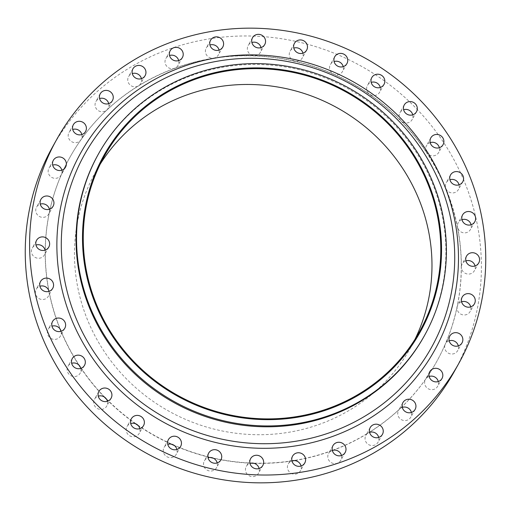 <?xml version="1.0" encoding="UTF-8"?>
<svg xmlns="http://www.w3.org/2000/svg" width="511" height="511" viewBox="0 0 511 511"><rect width="100%" height="100%" fill="white"/><g stroke="black" fill="none" stroke-linecap="round" stroke-linejoin="round"><path stroke-width="0.38" stroke-dasharray="2.56 1.92" d="M412.754 114.822A6.994 6.732 -150.9 0 1 399.589 118.552A6.994 6.732 -150.9 0 1 403.613 109.737M380.293 87.451A6.994 6.732 -150.9 0 1 367.134 91.175A6.994 6.732 -150.9 0 1 371.158 82.367M343.213 66.634A6.994 6.732 -150.9 0 1 330.055 70.365A6.994 6.732 -150.9 0 1 334.079 61.55M302.94 53.176A6.994 6.732 -150.9 0 1 289.782 56.9A6.994 6.732 -150.9 0 1 293.806 48.091M261.019 47.587A6.994 6.732 -150.9 0 1 247.861 51.317A6.994 6.732 -150.9 0 1 251.885 42.502M219.059 50.084A6.994 6.732 -150.9 0 1 205.901 53.815A6.994 6.732 -150.9 0 1 209.925 45M178.678 60.579A6.994 6.732 -150.9 0 1 165.519 64.309A6.994 6.732 -150.9 0 1 169.543 55.495M141.426 78.656A6.994 6.732 -150.9 0 1 128.261 82.386A6.994 6.732 -150.9 0 1 132.292 73.578M108.728 103.631A6.994 6.732 -150.9 0 1 95.57 107.361A6.994 6.732 -150.9 0 1 99.594 98.546M81.849 134.54A6.994 6.732 -150.9 0 1 68.691 138.27A6.994 6.732 -150.9 0 1 72.715 129.455M61.818 170.195A6.994 6.732 -150.9 0 1 48.66 173.925A6.994 6.732 -150.9 0 1 52.684 165.11M49.407 209.223A6.994 6.732 -150.9 0 1 36.249 212.953A6.994 6.732 -150.9 0 1 40.273 204.138M45.089 250.128A6.994 6.732 -150.9 0 1 31.931 253.858A6.994 6.732 -150.9 0 1 35.955 245.044M49.037 291.34A6.994 6.732 -150.9 0 1 35.872 295.071A6.994 6.732 -150.9 0 1 39.903 286.256M61.09 331.269A6.994 6.732 -150.9 0 1 47.932 334.999A6.994 6.732 -150.9 0 1 51.956 326.184M80.795 368.386A6.994 6.732 -150.9 0 1 67.631 372.117A6.994 6.732 -150.9 0 1 71.655 363.302M107.387 401.263A6.994 6.732 -150.9 0 1 94.222 404.993A6.994 6.732 -150.9 0 1 98.246 396.178M139.842 428.633A6.994 6.732 -150.9 0 1 126.683 432.363A6.994 6.732 -150.9 0 1 130.707 423.549M176.921 449.45A6.994 6.732 -150.9 0 1 163.756 453.18A6.994 6.732 -150.9 0 1 167.787 444.366M217.194 462.909A6.994 6.732 -150.9 0 1 204.036 466.639A6.994 6.732 -150.9 0 1 208.06 457.824M259.115 468.498A6.994 6.732 -150.9 0 1 245.957 472.228A6.994 6.732 -150.9 0 1 249.981 463.413M301.075 466A6.994 6.732 -150.9 0 1 287.91 469.724A6.994 6.732 -150.9 0 1 291.941 460.916M341.457 455.505A6.994 6.732 -150.9 0 1 328.298 459.236A6.994 6.732 -150.9 0 1 332.086 450.504A209.912 201.883 -150.9 0 1 293.007 460.654A209.912 201.883 -150.9 0 1 252.402 463.075A209.912 201.883 -150.9 0 1 211.835 457.671A209.912 201.883 -150.9 0 1 172.859 444.64A209.912 201.883 -150.9 0 1 136.98 424.5A209.912 201.883 -150.9 0 1 105.566 398.012A209.912 201.883 -150.9 0 1 79.831 366.195A209.912 201.883 -150.9 0 1 60.764 330.278A209.912 201.883 -150.9 0 1 49.101 291.634A209.912 201.883 -150.9 0 1 45.281 251.751A209.912 201.883 -150.9 0 1 49.458 212.167A209.912 201.883 -150.9 0 1 61.473 174.398A209.912 201.883 -150.9 0 1 69.898 157.343A209.912 201.883 -150.9 0 1 80.853 139.893A209.912 201.883 -150.9 0 1 106.869 109.98A209.912 201.883 -150.9 0 1 138.507 85.81A209.912 201.883 -150.9 0 1 174.564 68.314A209.912 201.883 -150.9 0 1 213.643 58.158A209.912 201.883 -150.9 0 1 254.248 55.744A209.912 201.883 -150.9 0 1 294.815 61.148A209.912 201.883 -150.9 0 1 333.792 74.172A209.912 201.883 -150.9 0 1 369.67 94.318A209.912 201.883 -150.9 0 1 401.084 120.807A209.912 201.883 -150.9 0 1 426.819 152.623A6.994 6.732 -150.9 0 1 430.205 142.614M378.708 437.422A6.994 6.732 -150.9 0 1 365.55 441.153A6.994 6.732 -150.9 0 1 368.144 433.002A209.912 201.883 -150.9 0 1 332.086 450.504A6.994 6.732 -150.9 0 1 332.322 450.421M411.406 412.454A6.994 6.732 -150.9 0 1 398.248 416.178A6.994 6.732 -150.9 0 1 399.781 408.838A209.912 201.883 -150.9 0 1 368.144 433.002A6.994 6.732 -150.9 0 1 369.574 432.344M438.285 381.545A6.994 6.732 -150.9 0 1 425.126 385.275A6.994 6.732 -150.9 0 1 425.797 378.926A209.912 201.883 -150.9 0 1 399.781 408.838A6.994 6.732 -150.9 0 1 402.272 407.369M458.316 345.89A6.994 6.732 -150.9 0 1 445.158 349.62A6.994 6.732 -150.9 0 1 445.177 344.42A209.912 201.883 -150.9 0 1 436.752 361.475A209.912 201.883 -150.9 0 1 425.797 378.926A6.994 6.732 -150.9 0 1 429.151 376.46M470.727 306.862A6.994 6.732 -150.9 0 1 457.569 310.586A6.994 6.732 -150.9 0 1 457.192 306.651A209.912 201.883 -150.9 0 1 445.177 344.42A6.994 6.732 -150.9 0 1 449.182 340.805M475.045 265.956A6.994 6.732 -150.9 0 1 461.887 269.68A6.994 6.732 -150.9 0 1 461.369 267.068A209.912 201.883 -150.9 0 1 457.192 306.651A6.994 6.732 -150.9 0 1 461.593 301.777M471.097 224.744A6.994 6.732 -150.9 0 1 457.939 228.474A6.994 6.732 -150.9 0 1 457.549 227.184A209.912 201.883 -150.9 0 1 461.369 267.061A6.994 6.732 -150.9 0 1 465.911 260.872M439.345 147.698A6.994 6.732 -150.9 0 1 426.819 152.623A209.912 201.883 -150.9 0 1 445.886 188.54A209.912 201.883 -150.9 0 1 457.549 227.184A6.994 6.732 -150.9 0 1 461.963 219.66M459.044 184.816A6.994 6.732 -150.9 0 1 445.886 188.54A6.994 6.732 -150.9 0 1 449.91 179.731M97.94 154.91A186.592 179.45 -150.9 0 1 270.517 65.121A186.592 179.45 -150.9 0 1 432.153 182.644A186.592 179.45 -150.9 0 1 424.041 336.366M52.231 147.513A230.129 221.327 -150.9 0 1 265.075 36.773A230.129 221.327 -150.9 0 1 464.429 181.718A230.129 221.327 -150.9 0 1 454.42 371.305M60.049 328.956A209.912 201.883 -150.9 0 1 48.909 291.379M48.711 290.344A209.912 201.883 -150.9 0 1 69.79 157.529A209.912 201.883 -150.9 0 1 263.944 56.517A209.912 201.883 -150.9 0 1 445.777 188.725A209.912 201.883 -150.9 0 1 436.65 361.66A209.912 201.883 -150.9 0 1 333.396 450.165M415.021 339.266A180.37 173.472 -150.9 0 1 410.838 347.295A180.37 173.472 -150.9 0 1 244.009 434.095A180.37 173.472 -150.9 0 1 87.764 320.486A180.37 173.472 -150.9 0 1 95.608 171.894A180.37 173.472 -150.9 0 1 100.226 164.101M332.354 450.555A209.912 201.883 -150.9 0 1 294.508 460.583M291.96 460.992A209.912 201.883 -150.9 0 1 254.005 463.317M250.799 463.202A209.912 201.883 -150.9 0 1 213.426 458.239M210.155 457.486A209.912 201.883 -150.9 0 1 174.347 445.528M171.211 444.136A209.912 201.883 -150.9 0 1 138.27 425.644M135.453 423.689A209.912 201.883 -150.9 0 1 106.595 399.34M104.25 396.951A209.912 201.883 -150.9 0 1 80.559 367.626M78.796 364.956A209.912 201.883 -150.9 0 1 61.007 331.294M416.471 111.775L412.122 119.587M384.017 84.398L379.667 92.216M346.937 63.588L342.587 71.399M306.664 50.123L302.314 57.941M264.743 44.54L260.393 52.352M222.783 47.038L218.433 54.856M182.401 57.532L178.052 65.344M145.143 75.609L140.793 83.427M112.452 100.584L108.102 108.402M85.573 131.493L81.223 139.311M65.542 167.148L61.192 174.966M53.131 206.176L48.781 213.994M48.813 247.081L44.463 254.9M52.754 288.293L48.404 296.112M64.814 328.222L60.464 336.04M84.513 365.339L80.163 373.158M111.104 398.216L106.754 406.034M143.565 425.586L139.216 433.405M180.639 446.403L176.295 454.222M220.918 459.862L216.568 467.68M262.839 465.451L258.489 473.269M304.792 462.947L300.449 470.765M345.18 452.459L340.831 460.277M382.432 434.376L378.083 442.194M415.13 409.4L410.78 417.219M442.009 378.498L437.659 386.31M462.04 342.843L457.69 350.661M474.451 303.809L470.101 311.627M478.769 262.903L474.419 270.721M474.821 221.697L470.471 229.509M443.063 144.651L438.713 152.463M462.768 181.763L458.418 189.581M419.64 331.479L410.838 347.295M104.41 156.072L95.608 171.894M450.536 174.96L446.186 182.778M430.837 137.842L426.487 145.661M462.596 214.888L458.246 222.707M466.537 256.1L462.187 263.919M462.219 297.006L457.869 304.824M449.808 336.034L445.458 343.852M429.777 371.689L425.427 379.507M402.898 402.598L398.548 410.416M370.207 427.573L365.857 435.391M332.948 445.656L328.599 453.468M292.567 456.144L288.217 463.962M250.607 458.648L246.257 466.46M208.686 453.059L204.336 460.877M168.413 439.601L164.063 447.412M131.333 418.784L126.984 426.602M98.879 391.413L94.529 399.225M72.287 358.537L67.937 366.349M52.582 321.419L48.232 329.237M40.529 281.491L36.179 289.303M36.581 240.279L32.231 248.097M40.899 199.373L36.549 207.191M53.31 160.339L48.96 168.157M73.341 124.69L68.991 132.502M100.22 93.781L95.87 101.6M132.917 68.806L128.568 76.624M170.169 50.723L165.82 58.541M210.551 40.235L206.208 48.053M252.511 37.731L248.161 45.549M294.432 43.32L290.082 51.138M334.705 56.778L330.362 64.597M371.784 77.595L367.435 85.414M404.246 104.966L399.896 112.784"/><path stroke-width="0.77" d="M403.613 109.737A6.994 6.732 -150.9 0 1 412.754 114.822M403.939 110.734A6.994 6.732 29.1 0 0 416.471 111.775A6.994 6.732 29.1 0 0 410.716 101.6A6.994 6.732 29.1 0 0 403.939 110.734M371.158 82.367A6.994 6.732 -150.9 0 1 380.293 87.451M371.484 83.363A6.994 6.732 29.1 0 0 384.017 84.398A6.994 6.732 29.1 0 0 378.261 74.229A6.994 6.732 29.1 0 0 371.484 83.363M334.079 61.55A6.994 6.732 -150.9 0 1 343.213 66.634M334.405 62.546A6.994 6.732 29.1 0 0 346.937 63.588A6.994 6.732 29.1 0 0 341.182 53.412A6.994 6.732 29.1 0 0 334.405 62.546M293.806 48.091A6.994 6.732 -150.9 0 1 302.94 53.176M294.132 49.082A6.994 6.732 29.1 0 0 306.664 50.123A6.994 6.732 29.1 0 0 300.909 39.954A6.994 6.732 29.1 0 0 294.132 49.082M251.885 42.502A6.994 6.732 -150.9 0 1 261.019 47.587M252.21 43.499A6.994 6.732 29.1 0 0 264.743 44.54A6.994 6.732 29.1 0 0 258.981 34.365A6.994 6.732 29.1 0 0 252.21 43.499M209.925 45A6.994 6.732 -150.9 0 1 219.059 50.084M210.251 45.996A6.994 6.732 29.1 0 0 222.783 47.038A6.994 6.732 29.1 0 0 217.028 36.869A6.994 6.732 29.1 0 0 210.251 45.996M169.543 55.495A6.994 6.732 -150.9 0 1 178.678 60.579M169.869 56.491A6.994 6.732 29.1 0 0 182.401 57.532A6.994 6.732 29.1 0 0 176.646 47.357A6.994 6.732 29.1 0 0 169.869 56.491M132.292 73.578A6.994 6.732 -150.9 0 1 141.426 78.656M132.611 74.568A6.994 6.732 29.1 0 0 145.143 75.609A6.994 6.732 29.1 0 0 139.388 65.44A6.994 6.732 29.1 0 0 132.611 74.568M99.594 98.546A6.994 6.732 -150.9 0 1 108.728 103.631M99.92 99.543A6.994 6.732 29.1 0 0 112.452 100.584A6.994 6.732 29.1 0 0 106.697 90.415A6.994 6.732 29.1 0 0 99.92 99.543M72.715 129.455A6.994 6.732 -150.9 0 1 81.849 134.54M73.041 130.452A6.994 6.732 29.1 0 0 85.573 131.493A6.994 6.732 29.1 0 0 79.812 121.318A6.994 6.732 29.1 0 0 73.041 130.452M52.684 165.11A6.994 6.732 -150.9 0 1 61.818 170.195M53.01 166.107A6.994 6.732 29.1 0 0 65.542 167.148A6.994 6.732 29.1 0 0 59.781 156.973A6.994 6.732 29.1 0 0 53.01 166.107M40.273 204.138A6.994 6.732 -150.9 0 1 49.407 209.223M40.593 205.135A6.994 6.732 29.1 0 0 53.131 206.176A6.994 6.732 29.1 0 0 47.37 196.007A6.994 6.732 29.1 0 0 40.593 205.135M35.955 245.044A6.994 6.732 -150.9 0 1 45.089 250.128M36.281 246.04A6.994 6.732 29.1 0 0 48.813 247.081A6.994 6.732 29.1 0 0 43.058 236.912A6.994 6.732 29.1 0 0 36.281 246.04M48.909 291.379A209.912 201.883 -150.9 0 1 48.711 290.344A6.994 6.732 -150.9 0 1 49.037 291.34M40.222 287.252A6.994 6.732 29.1 0 0 52.754 288.293A6.994 6.732 29.1 0 0 46.999 278.118A6.994 6.732 29.1 0 0 40.222 287.252M51.956 326.184A6.994 6.732 -150.9 0 1 61.09 331.269M52.282 327.181A6.994 6.732 29.1 0 0 64.814 328.222A6.994 6.732 29.1 0 0 59.052 318.053A6.994 6.732 29.1 0 0 52.282 327.181M71.655 363.302A6.994 6.732 -150.9 0 1 80.795 368.386M71.981 364.298A6.994 6.732 29.1 0 0 84.513 365.339A6.994 6.732 29.1 0 0 78.758 355.171A6.994 6.732 29.1 0 0 71.981 364.298M98.246 396.178A6.994 6.732 -150.9 0 1 107.387 401.263M98.572 397.175A6.994 6.732 29.1 0 0 111.104 398.216A6.994 6.732 29.1 0 0 105.349 388.041A6.994 6.732 29.1 0 0 98.572 397.175M130.707 423.549A6.994 6.732 -150.9 0 1 139.842 428.633M131.033 424.545A6.994 6.732 29.1 0 0 143.565 425.586A6.994 6.732 29.1 0 0 137.804 415.417A6.994 6.732 29.1 0 0 131.033 424.545M167.787 444.366A6.994 6.732 -150.9 0 1 176.921 449.45M168.106 445.362A6.994 6.732 29.1 0 0 180.639 446.403A6.994 6.732 29.1 0 0 174.883 436.228A6.994 6.732 29.1 0 0 168.106 445.362M208.06 457.824A6.994 6.732 -150.9 0 1 217.194 462.909M208.386 458.821A6.994 6.732 29.1 0 0 220.918 459.862A6.994 6.732 29.1 0 0 215.157 449.693A6.994 6.732 29.1 0 0 208.386 458.821M249.981 463.413A6.994 6.732 -150.9 0 1 259.115 468.498M250.307 464.41A6.994 6.732 29.1 0 0 262.839 465.451A6.994 6.732 29.1 0 0 257.078 455.275A6.994 6.732 29.1 0 0 250.307 464.41M291.941 460.916A6.994 6.732 -150.9 0 1 301.075 466M292.26 461.912A6.994 6.732 29.1 0 0 304.792 462.947A6.994 6.732 29.1 0 0 299.037 452.778A6.994 6.732 29.1 0 0 292.26 461.912M332.322 450.421A6.994 6.732 -150.9 0 1 341.457 455.505M332.642 451.417A6.994 6.732 29.1 0 0 345.18 452.459A6.994 6.732 29.1 0 0 339.419 442.283A6.994 6.732 29.1 0 0 332.642 451.417M369.574 432.344A6.994 6.732 -150.9 0 1 378.708 437.422M369.9 433.334A6.994 6.732 29.1 0 0 382.432 434.376A6.994 6.732 29.1 0 0 376.677 424.207A6.994 6.732 29.1 0 0 369.9 433.334M402.272 407.369A6.994 6.732 -150.9 0 1 411.406 412.454M402.598 408.366A6.994 6.732 29.1 0 0 415.13 409.4A6.994 6.732 29.1 0 0 409.368 399.232A6.994 6.732 29.1 0 0 402.598 408.366M429.151 376.46A6.994 6.732 -150.9 0 1 438.285 381.545M429.476 377.457A6.994 6.732 29.1 0 0 442.009 378.498A6.994 6.732 29.1 0 0 436.247 368.322A6.994 6.732 29.1 0 0 429.476 377.457M449.182 340.805A6.994 6.732 -150.9 0 1 458.316 345.89M449.508 341.802A6.994 6.732 29.1 0 0 462.04 342.843A6.994 6.732 29.1 0 0 456.278 332.667A6.994 6.732 29.1 0 0 449.508 341.802M461.593 301.777A6.994 6.732 -150.9 0 1 470.727 306.862M461.918 302.774A6.994 6.732 29.1 0 0 474.451 303.809A6.994 6.732 29.1 0 0 468.696 293.64A6.994 6.732 29.1 0 0 461.918 302.774M465.911 260.872A6.994 6.732 -150.9 0 1 475.045 265.956M466.23 261.862A6.994 6.732 29.1 0 0 478.769 262.903A6.994 6.732 29.1 0 0 473.007 252.734A6.994 6.732 29.1 0 0 466.23 261.862M461.963 219.66A6.994 6.732 -150.9 0 1 471.097 224.744M462.289 220.656A6.994 6.732 29.1 0 0 474.821 221.697A6.994 6.732 29.1 0 0 469.066 211.522A6.994 6.732 29.1 0 0 462.289 220.656M430.205 142.614A6.994 6.732 -150.9 0 1 439.345 147.698M430.53 143.61A6.994 6.732 29.1 0 0 443.063 144.651A6.994 6.732 29.1 0 0 437.307 134.476A6.994 6.732 29.1 0 0 430.53 143.61M449.91 179.731A6.994 6.732 -150.9 0 1 459.044 184.816M450.236 180.722A6.994 6.732 29.1 0 0 462.768 181.763A6.994 6.732 29.1 0 0 457.006 171.594A6.994 6.732 29.1 0 0 450.236 180.722M95.851 304.933A181.15 174.219 -150.9 0 1 194.052 78.866A181.15 174.219 -150.9 0 1 428.192 182.619A181.15 174.219 -150.9 0 1 329.997 408.679A181.15 174.219 -150.9 0 1 95.851 304.933M90.306 307.769A186.592 179.45 -150.9 0 1 98.419 154.047A186.592 179.45 -150.9 0 1 270.996 64.258A186.592 179.45 -150.9 0 1 432.632 181.782A186.592 179.45 -150.9 0 1 424.52 335.503A186.592 179.45 -150.9 0 1 251.942 425.293A186.592 179.45 -150.9 0 1 90.306 307.769M424.52 335.503L424.041 336.366A186.592 179.45 -150.9 0 1 251.457 426.155A186.592 179.45 -150.9 0 1 89.827 308.631A186.592 179.45 -150.9 0 1 97.94 154.91L98.419 154.047M46.571 329.282A230.129 221.327 -150.9 0 1 56.58 139.695A230.129 221.327 -150.9 0 1 269.425 28.955A230.129 221.327 -150.9 0 1 468.779 173.9A230.129 221.327 -150.9 0 1 458.769 363.487A230.129 221.327 -150.9 0 1 245.925 474.227A230.129 221.327 -150.9 0 1 46.571 329.282M458.769 363.487L454.42 371.305A230.129 221.327 -150.9 0 1 241.575 482.045A230.129 221.327 -150.9 0 1 42.221 337.1A230.129 221.327 -150.9 0 1 52.231 147.513L56.58 139.695M61.007 331.294A209.912 201.883 -150.9 0 1 60.662 330.464A209.912 201.883 -150.9 0 1 60.049 328.956M100.226 164.101A180.37 173.472 -150.9 0 1 267.087 85.541A180.37 173.472 -150.9 0 1 418.681 198.702A180.37 173.472 -150.9 0 1 415.021 339.266M427.483 182.881A180.37 173.472 -150.9 0 1 419.64 331.479A180.37 173.472 -150.9 0 1 252.811 418.273A180.37 173.472 -150.9 0 1 96.566 304.665A180.37 173.472 -150.9 0 1 104.41 156.072A180.37 173.472 -150.9 0 1 271.239 69.272A180.37 173.472 -150.9 0 1 427.483 182.881M333.396 450.165A209.912 201.883 -150.9 0 1 332.354 450.555M294.508 460.583A209.912 201.883 -150.9 0 1 291.96 460.992M254.005 463.317A209.912 201.883 -150.9 0 1 250.799 463.202M213.426 458.239A209.912 201.883 -150.9 0 1 210.155 457.486M174.347 445.528A209.912 201.883 -150.9 0 1 171.211 444.136M138.27 425.644A209.912 201.883 -150.9 0 1 135.453 423.689M106.595 399.34A209.912 201.883 -150.9 0 1 104.25 396.951M80.559 367.626A209.912 201.883 -150.9 0 1 78.796 364.956M39.903 286.256A6.994 6.732 -150.9 0 1 48.711 290.344M75.922 318.008A198.492 190.897 29.1 0 0 332.482 431.693A198.492 190.897 29.1 0 0 440.086 183.986A198.492 190.897 29.1 0 0 183.526 70.301A198.492 190.897 29.1 0 0 75.922 318.008M443.535 183.187A202.612 194.863 -150.9 0 1 333.696 436.036A202.612 194.863 -150.9 0 1 71.815 319.995A202.612 194.863 -150.9 0 1 181.654 67.145A202.612 194.863 -150.9 0 1 443.535 183.187"/></g></svg>
